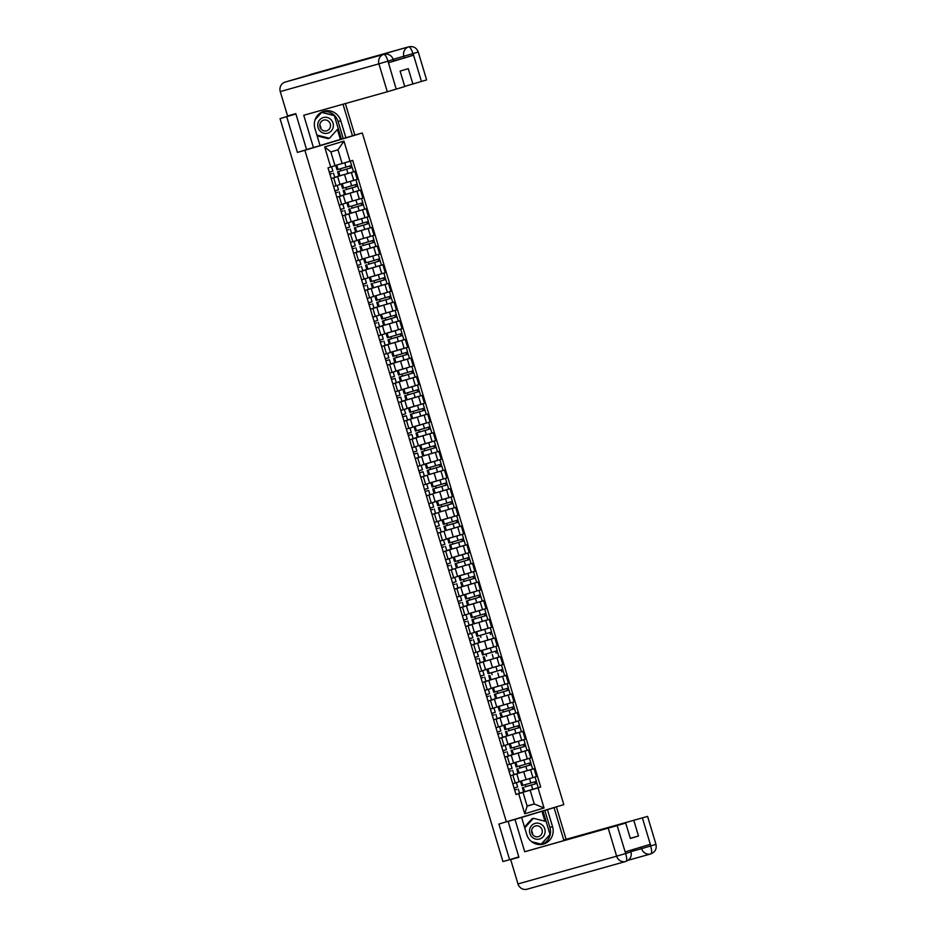 <?xml version="1.0" encoding="UTF-8"?>
<svg xmlns="http://www.w3.org/2000/svg" width="936" height="936" viewBox="0 0 936 936"><rect width="100%" height="100%" fill="white"/><g stroke="black" fill="none" stroke-linecap="round" stroke-linejoin="round"><path stroke-width="1.4" d="M295.905 113.981L280.039 118.626L502.936 861.565L509.605 859.693L498.911 824.043L563.811 804.621L362.314 132.982L354.826 135.076L345.372 103.568M566.105 839.311L556.37 806.855M286.72 116.743L297.414 152.404L304.89 150.298L506.399 821.937M295.858 113.818L289.166 115.877M280.039 118.626L289.166 115.853M509.605 859.693L518.79 856.92M519.164 781.618L536.433 776.587L534.058 768.69L513.934 774.575M512.87 775.078L515.245 782.976L519.199 781.759L516.836 773.861L510.401 775.827M515.245 782.976L512.776 783.725M530.314 769.743L534.058 768.69M513.923 774.54L532.678 769.018L530.654 762.723M513.923 774.68L516.836 773.861M513.56 762.957L530.829 757.926L528.466 750.028L508.33 755.914M507.172 765.051L513.607 763.097L511.231 755.2L504.808 757.165M524.722 751.082L528.466 750.028M508.318 755.878L527.073 750.356L525.049 744.05M508.33 756.007L511.231 755.2M507.967 744.295L525.236 739.253L522.861 731.367L502.726 737.252M501.579 746.39L508.002 744.436L505.639 736.538L499.204 738.492M519.117 732.42L522.861 731.367M502.714 737.217L521.469 731.695L519.457 725.388M499.18 738.422L505.639 736.538M502.363 725.634L519.632 720.591L517.269 712.694L497.133 718.591M495.975 727.728L502.41 725.763L500.035 717.877L493.611 719.831M513.525 713.747L517.269 712.694M497.121 718.555L515.876 713.033L513.852 706.727M493.588 719.761L500.035 717.877M496.77 706.972L514.028 701.93L511.664 694.032L491.529 699.929M492.277 708.493L496.805 707.101L494.442 699.204L488.007 701.169M507.92 695.085L511.664 694.032M491.517 699.894L495.635 698.642M491.529 700.023L494.442 699.204M491.166 688.299L508.435 683.268L506.06 675.371L485.936 681.256M486.685 689.832L491.201 688.44L488.838 680.542L482.414 682.508M502.328 676.424L506.06 675.371M485.924 681.221L504.68 675.698L502.655 669.404M485.924 681.361L488.838 680.542M485.562 669.638L502.831 664.607L500.467 656.709L480.332 662.594L499.075 657.037L497.063 650.742M481.081 671.17L485.608 669.778L483.233 661.881L476.81 663.846M496.724 657.762L500.467 656.709M476.787 663.776L483.233 661.881M479.969 650.976L497.238 645.945L494.863 638.048L474.739 643.933L493.483 638.375L491.458 632.081M473.581 653.082L480.004 651.117L477.641 643.219L471.206 645.185M491.119 639.101L494.863 638.048M474.727 644.038L477.641 643.219M474.365 632.315L491.634 627.284L489.271 619.386L469.135 625.271L487.878 619.714L485.854 613.408M471.428 633.368L468 634.456L474.412 632.455L472.036 624.558L465.613 626.512M485.527 620.439L489.271 619.386M469.135 625.365L472.036 624.558M468.772 613.653L486.041 608.611L483.666 600.725L463.531 606.61M465.824 614.706L462.396 615.794L468.807 613.794L466.444 605.896L460.009 607.85M479.922 601.766L483.666 600.725M463.519 606.575L482.286 601.052L480.262 594.746M459.985 607.78L466.444 605.896M463.168 594.992L480.437 589.949L478.074 582.052L457.938 587.948L476.681 582.391L474.657 576.085M460.231 596.045L456.791 597.133L463.215 595.12L460.84 587.235L454.416 589.189M474.33 583.105L478.074 582.052M454.393 589.118L460.84 587.235M457.575 576.319L474.844 571.288L472.469 563.39L456.44 568M454.627 577.383L451.199 578.471L457.61 576.459L455.247 568.561L448.812 570.527M468.725 564.443L472.469 563.39M452.334 569.38L455.247 568.561M451.971 557.657L469.24 552.626L466.865 544.729L446.741 550.614M449.034 558.722L445.594 559.81L452.018 557.798L449.643 549.9L443.219 551.866M463.133 545.782L466.865 544.729M446.729 550.579L450.848 549.338M446.729 550.719L449.643 549.9M446.367 538.996L463.636 533.965L461.272 526.067L445.243 530.677M443.43 540.06L440.002 541.148L446.413 539.136L444.038 531.238L437.615 533.204M457.529 527.12L461.272 526.067M437.592 533.134L444.038 531.238M440.774 520.334L458.043 515.303L455.668 507.406L439.639 512.015M434.386 522.428L440.809 520.475L438.446 512.577L432.011 514.543M451.924 508.459L455.668 507.406M435.532 513.396L438.446 512.577M435.17 501.673L452.439 496.63L450.076 488.744L434.047 493.354M428.782 503.767L435.217 501.813L432.841 493.915L426.418 495.869M446.332 489.797L450.076 488.744M429.94 494.723L432.841 493.915M429.577 483.011L446.846 477.968L444.471 470.071L428.442 474.692M423.189 485.105L429.612 483.151L427.249 475.254L420.814 477.208M440.727 471.124L444.471 470.071M420.802 477.138L427.249 475.254M423.973 464.35L441.242 459.307L438.879 451.409L422.85 456.019M417.585 466.444L424.02 464.478L421.645 456.581L415.221 458.546M435.135 452.462L438.879 451.409M415.198 458.476L421.645 456.581M418.38 445.676L435.649 440.645L433.274 432.748L413.139 438.633M411.992 447.782L418.415 445.817L416.052 437.919L409.617 439.885M429.53 433.801L433.274 432.748M413.127 438.598L417.245 437.358M413.139 438.738L416.052 437.919M412.776 427.015L430.045 421.984L427.67 414.086L407.546 419.971M406.388 429.121L412.823 427.155L410.448 419.258L404.024 421.223M423.938 415.139L427.67 414.086M407.534 419.936L411.653 418.696M407.534 420.077L410.448 419.258M407.172 408.353L424.441 403.322L422.077 395.425L401.942 401.31M400.795 410.459L407.219 408.494L404.843 400.596L398.42 402.562M418.334 396.478L422.077 395.425M401.93 401.275L406.048 400.035M398.397 402.492L404.843 400.596M401.579 389.692L418.848 384.661L416.473 376.763L396.349 382.649M395.191 391.786L401.614 389.832L399.251 381.935L392.816 383.9M412.729 377.816L416.473 376.763M396.337 382.613L400.444 381.373M396.337 382.742L399.251 381.935M395.975 371.03L413.244 365.988L410.881 358.102L390.745 363.987M389.587 373.125L396.022 371.171L393.646 363.273L387.223 365.227M407.137 359.155L410.881 358.102M390.733 363.952L394.852 362.712M390.745 364.081L393.646 363.273M390.382 352.369L407.651 347.326L405.276 339.429L385.141 345.325M383.994 354.463L390.417 352.498L388.054 344.612L381.619 346.566M401.532 340.482L405.276 339.429M385.141 345.29L389.247 344.05M385.141 345.419L388.054 344.612M384.778 333.707L402.047 328.665L399.684 320.767L379.548 326.664M378.39 335.802L384.825 333.836L382.45 325.939L376.026 327.904M395.94 321.82L399.684 320.767M379.536 326.617L383.655 325.377M379.548 326.758L382.45 325.939M379.185 315.034L396.454 310.003L394.079 302.106L373.944 307.991M372.797 317.14L379.22 315.175L376.857 307.277L370.422 309.243M390.335 303.159L394.079 302.106M373.932 307.956L378.05 306.715M373.944 308.096L376.857 307.277M373.581 296.373L390.85 291.342L388.487 283.444L368.351 289.329M367.193 298.479L373.628 296.513L371.253 288.616L364.829 290.581M384.743 284.497L388.487 283.444M368.339 289.294L387.094 283.772L385.07 277.477M368.339 289.435L371.253 288.616M367.977 277.711L385.246 272.68L382.882 264.783L362.747 270.668M361.6 279.805L368.024 277.852L365.66 269.954L359.225 271.92M379.138 265.836L382.882 264.783M362.735 270.633L381.49 265.11L379.478 258.804M362.747 270.773L365.66 269.954M362.384 259.05L379.653 254.019L377.278 246.121L357.154 252.006M355.996 261.144L362.419 259.19L360.056 251.293L353.632 253.246M373.534 247.174L377.278 246.121M357.142 251.971L375.898 246.449L373.873 240.142M357.142 252.1L360.056 251.293M356.78 240.388L374.049 235.345L371.686 227.448L351.55 233.345M350.392 242.482L356.827 240.529L354.451 232.631L348.028 234.585M367.942 228.501L371.686 227.448M351.538 233.31L370.293 227.787L368.281 221.481M351.55 233.438L354.451 232.631M351.187 221.727L368.456 216.684L366.081 208.786L345.946 214.683M344.799 223.821L351.222 221.855L348.859 213.97L342.424 215.923M362.337 209.839L366.081 208.786M345.946 214.648L364.701 209.126L362.677 202.819M342.412 215.853L348.859 213.97M345.583 203.054L362.852 198.022L360.489 190.125L340.353 196.01M339.195 205.159L345.63 203.194L343.255 195.296L336.831 197.262M356.745 191.178L360.489 190.125M340.341 195.975L359.096 190.453L357.072 184.158M336.808 197.192L343.255 195.296M339.99 184.392L357.26 179.361L354.884 171.464L334.749 177.349M333.602 186.498L340.025 184.532L337.662 176.635L331.227 178.6M351.14 172.516L354.884 171.464M334.737 177.314L338.855 176.073M334.749 177.454L337.662 176.635M527.108 805.978L534.269 803.965L530.139 790.206L519.527 793.237M515.982 794.418L523.013 792.359L527.144 806.118L534.269 803.965L544.027 807.967L524.745 813.793L518.708 793.693L523.013 792.359M334.971 165.567L342.131 163.554L338.001 149.795L330.888 151.948L335.018 165.707L328.01 167.848L516.005 794.512L518.708 793.693M330.7 167.041L324.675 146.94L343.968 141.114L349.994 161.214L342.131 163.554M530.139 790.206L540.704 787.059L352.696 160.407L349.994 161.214M538.001 787.878L544.027 807.967M362.314 132.982L304.89 150.298M354.826 135.076L345.887 137.791L340.786 120.802A14.052 13.49 74.3 0 0 324.067 111.173A14.052 13.49 74.3 0 0 314.952 128.595L320.042 145.583L313.443 147.572L303.744 115.268L387.293 91.775L378.916 63.835L280.274 91.588L287.574 115.935L295.799 113.619L306.563 149.514L313.443 147.572M345.407 137.92L320.042 145.571M312.975 147.701L297.414 152.404M535.918 788.404L540.704 787.059M519.515 793.202L538.27 787.679L536.258 781.385M525.119 784.672L525.728 786.696M519.515 766.011L520.124 768.035M513.923 747.349L514.531 749.362M508.318 728.688L508.927 730.7M502.726 710.026L503.322 712.039M497.121 691.353L497.73 693.377M491.529 672.692L492.125 674.716M485.924 654.03L486.533 656.054M480.32 635.368L480.928 637.393M474.727 616.707L475.336 618.719M469.123 598.045L469.732 600.058M463.531 579.384L464.127 581.396M457.926 560.711L458.535 562.735M452.334 542.049L452.93 544.073M446.729 523.388L447.338 525.412M441.125 504.726L441.733 506.739M435.532 486.065L436.141 488.077M429.928 467.403L430.537 469.416M424.336 448.73L424.932 450.754M418.731 430.069L419.34 432.093M413.139 411.407L413.735 413.431M407.534 392.746L408.143 394.77M401.93 374.084L402.538 376.096M396.337 355.423L396.946 357.435M390.733 336.761L391.342 338.774M385.141 318.088L385.737 320.112M379.536 299.426L380.145 301.45M373.944 280.765L374.54 282.789M368.339 262.103L368.948 264.127M362.735 243.442L363.344 245.454M357.142 224.78L357.751 226.793M351.538 206.119L352.147 208.131M345.946 187.446L346.542 189.47M340.341 168.784L340.95 170.808M524.745 813.793L527.144 806.118M338.001 149.795L343.968 141.114M330.888 151.948L324.675 146.94M516.216 782.683L514.671 783.151M517.655 786.989L516.356 782.683L517.655 786.989L514.086 788.077M516.707 789.493L514.66 789.984L516.707 789.493M524.944 786.919L536.855 783.409M524.932 786.883L536.983 783.373M534.76 781.841L535.369 783.865M531.59 778.038L533.134 777.582M520.451 781.338L521.738 785.643L530.829 783.011L536.375 781.338L535.076 777.032M510.623 764.022L509.079 764.478M512.05 768.327L510.763 764.022L512.05 768.327L508.482 769.415M511.103 770.819L509.055 771.322L511.103 770.819M513.958 774.669L512.659 770.363L513.958 774.669L510.389 775.757M505.019 745.348L503.474 745.817M506.458 749.666L505.159 745.348L506.458 749.666L502.878 750.742M505.51 752.158L503.451 752.661L505.51 752.158M508.353 756.007L507.066 751.69L508.353 756.007L504.785 757.084M509.207 821.083L521.621 817.456L526.711 834.444A14.052 13.49 74.3 0 0 543.442 844.085A14.052 13.49 74.3 0 0 552.556 826.652L547.455 809.663L554.053 807.674L563.753 839.978L647.583 816.403L563.753 839.978M515.011 819.456L524.71 851.748L625.704 823.037L617.152 825.61L625.704 853.679L625.33 851.842L650.029 844.401L650.801 845.933L642.412 817.994M544.951 821.211L541.956 811.255L547.455 809.663M548.25 809.312L554.053 807.674M541.956 811.255L521.621 817.456M524.71 851.748L617.152 825.61M527.26 889.165A7.687 7.371 -105.7 0 1 517.982 883.935L510.682 859.587L518.86 857.119M625.704 823.037L630.337 838.469L638.492 836.012L633.859 820.568M510.682 859.587L518.907 857.282L508.143 821.41M638.492 836.012L630.291 838.317M542.096 844.377A14.052 13.49 74.3 0 0 549.9 827.401L552.556 826.652M544.799 810.412L549.9 827.401M541.09 844.506L550.064 834.62L542.962 810.962M532.947 842.587L540.645 844.541M630.7 851.947L625.821 853.457M630.513 850.286L630.981 851.877C631.905 856.417 630.209 859.587 625.915 861.412L625.915 861.412C627.015 860.64 626.956 858.066 625.704 853.702M650.801 845.933L655.96 844.342C656.885 848.905 655.165 852.099 650.824 853.901L650.824 853.901C651.947 853.129 651.901 850.555 650.672 846.156M352.486 135.802L343.009 104.224M320.018 145.513L345.887 137.791M421.457 81.514L413.08 53.574L418.24 51.995L426.629 79.923L404.703 86.393M280.274 91.588A7.687 7.371 -105.7 0 1 285.129 82.099L305.253 76.436A7.687 7.371 -105.7 0 1 305.393 76.389M327.998 70.036A7.687 7.371 -105.7 0 1 330.174 68.913L285.129 82.099M387.82 61.191L378.916 63.835A7.687 7.371 -105.7 0 1 383.842 54.335C388.405 53.527 391.552 55.247 393.272 59.518L393.752 61.132L388.592 62.724L413.279 55.282L404.375 57.927L403.884 56.312A7.687 7.371 -105.7 0 1 408.681 46.835L305.253 76.436L383.772 54.358C385.082 54.44 386.474 56.64 387.937 60.969L396.197 89.131L387.293 91.775M412.905 84.088L408.271 68.656L400.117 71.113L404.75 86.557L396.197 89.131M404.375 57.927L393.693 60.922M343.231 138.54L338.13 121.551A14.052 13.49 74.3 0 0 322.756 111.618M320.755 112.624L315.806 118.076M341.394 139.09L334.292 115.432L321.516 112.191M340.388 139.37L337.416 129.46M393.202 59.319L412.788 53.668L413.279 55.282M418.24 51.995C416.532 47.724 413.384 45.993 408.81 46.8A7.687 7.371 -105.7 0 0 408.681 46.835C410.015 46.929 411.419 49.128 412.905 53.422L412.788 53.668M531.578 831.484A7.804 7.5 -105.7 0 1 532.268 833.953M539.651 838.984A8.12 7.792 74.3 0 0 544.787 828.957A8.12 7.792 74.3 0 0 534.982 823.423A8.12 7.792 74.3 0 0 529.858 833.449A8.12 7.792 74.3 0 0 539.651 838.984M538.516 836.644A5.557 5.335 74.3 0 0 542.049 829.822A5.557 5.335 74.3 0 0 535.322 825.997A5.557 5.335 74.3 0 0 531.8 832.806A5.557 5.335 74.3 0 0 538.516 836.644M531.578 830.864A5.557 5.335 -105.7 0 1 532.596 834.491M524.488 827.05L532.104 818.661L533.438 818.286L546.121 821.504L549.994 834.421L541.195 844.12L531.66 841.698M524.745 827.88L533.438 818.286M540.142 844.412L541.195 844.12M319.808 125.635A7.804 7.5 -105.7 0 1 320.498 128.103M327.881 133.123A8.12 7.792 74.3 0 0 333.017 123.096A8.12 7.792 74.3 0 0 323.212 117.573A8.12 7.792 74.3 0 0 318.088 127.6A8.12 7.792 74.3 0 0 327.881 133.123M326.746 130.783A5.557 5.335 74.3 0 0 330.279 123.962A5.557 5.335 74.3 0 0 323.552 120.136A5.557 5.335 74.3 0 0 320.03 126.957A5.557 5.335 74.3 0 0 326.746 130.783M319.808 125.003A5.557 5.335 -105.7 0 1 320.826 128.63M315.151 119.621L321.68 112.437L334.351 115.654L338.224 128.571L329.425 138.271L328.08 138.645L317.128 135.86M320.674 112.718L321.68 112.437M329.425 138.271L316.894 135.076M519.351 768.257L531.262 764.747M519.34 768.222L531.379 764.712M529.168 763.179L529.764 765.203M525.985 759.377L527.53 758.92M514.847 762.676L516.134 766.982L525.236 764.349L530.77 762.676L529.483 758.371M513.747 749.596L525.658 746.086M513.735 749.56L525.786 746.05M523.563 744.518L524.172 746.53M520.393 740.715L511.852 743.254M511.84 743.219L521.937 740.259M509.242 744.015L510.541 748.32L519.632 745.688L525.166 744.015L523.879 739.709M499.426 726.687L497.882 727.155M500.854 730.993L499.567 726.687L500.854 730.993L497.285 732.081M499.906 733.496L497.858 734L499.906 733.496M493.822 708.025L490.394 709.114M495.249 712.331L493.962 708.025L495.249 712.331L491.681 713.419M494.313 714.835L492.254 715.338L494.313 714.835M488.229 689.364L484.789 690.452M489.657 693.67L488.358 689.364L489.657 693.67L486.088 694.758M488.709 696.173L486.661 696.665L488.709 696.173M491.552 700.011L490.265 695.705L491.552 700.011L487.984 701.099M508.154 730.934L520.065 727.412M508.143 730.899L520.182 727.389M517.959 725.845L518.567 727.869M514.788 722.054L516.333 721.586M503.65 725.353L504.937 729.659L514.028 727.026L519.574 725.353L518.275 721.048M502.55 712.273L514.461 708.751M502.538 712.237L514.578 708.727M512.366 707.183L512.975 709.207M509.196 703.392L510.728 702.924M498.046 706.692L499.344 710.997L508.435 708.365L513.969 706.692L512.682 702.386M494.348 694.36L508.985 690.054L510.272 694.372L504.738 696.033L495.647 698.677L494.348 694.36L508.985 690.054M506.762 688.522L507.37 690.546M503.591 684.731L505.136 684.263M492.453 688.018L493.74 692.336L502.831 689.692L508.377 688.03L507.078 683.713M508.26 688.065L508.868 690.089M482.625 670.702L479.197 671.791M484.052 675.008L482.765 670.702L484.052 675.008L480.484 676.096M483.116 677.512L481.057 678.003L483.116 677.512M485.959 681.35L484.661 677.044L485.959 681.35L482.391 682.438M501.169 669.86L501.778 671.884M497.999 666.069L489.446 668.596M489.434 668.561L499.531 665.601M486.849 669.357L488.147 673.663L497.238 671.03L502.772 669.357L501.485 665.051M473.593 653.117L475.476 652.509M477.021 652.041L473.593 653.129M478.46 656.347L477.161 652.041L478.46 656.347L474.891 657.435M477.512 658.85L475.465 659.342L477.512 658.85M495.565 651.199L496.174 653.223M492.394 647.396L483.853 649.935M483.842 649.9L493.939 646.94M481.256 650.695L482.543 655.001L491.634 652.369L497.18 650.695L495.881 646.39M467.988 634.456L469.884 633.836M472.855 637.685L471.568 633.38L472.855 637.685L469.287 638.773M471.908 640.177L469.86 640.68L471.908 640.177M474.763 644.027L473.464 639.709L474.763 644.027L471.194 645.115M489.973 632.537L490.569 634.549M486.79 628.735L478.249 631.273M478.237 631.238L488.335 628.278M475.652 632.034L476.939 636.34L486.041 633.707L491.575 632.034L490.288 627.728M462.396 615.794L464.279 615.174M467.263 619.012L465.964 614.706L467.263 619.012L463.683 620.1M466.315 621.516L464.256 622.019L466.315 621.516M469.158 625.353L467.871 621.048L469.158 625.353L465.59 626.441M486.591 615.408L471.955 619.714L486.463 615.432M484.368 613.864L484.977 615.888M481.198 610.073L472.657 612.612M472.645 612.577L482.742 609.605M470.047 613.372L471.346 617.678L480.437 615.046L485.971 613.372L484.684 609.067M456.791 597.121L458.687 596.513M461.659 600.35L460.372 596.045L461.659 600.35L458.09 601.438M460.711 602.854L458.663 603.357L460.711 602.854M451.199 578.46L453.082 577.851M456.054 581.689L454.767 577.383L456.054 581.689L452.486 582.777M455.118 584.193L453.059 584.696L455.118 584.193M445.594 559.798L447.49 559.19M450.462 563.027L449.163 558.722L450.462 563.027L446.893 564.115M449.514 565.531L447.466 566.023L449.514 565.531M452.369 569.369L451.07 565.063L452.369 569.369L448.789 570.457M440.002 541.137L441.886 540.528M444.857 544.366L443.57 540.06L444.857 544.366L441.289 545.454M443.921 546.87L441.862 547.361L443.921 546.87M446.764 550.707L445.466 546.402L446.764 550.707L443.196 551.795M437.837 521.399L436.281 521.855M439.265 525.704L437.966 521.399L439.265 525.704L435.696 526.793M438.317 528.196L436.27 528.7L438.317 528.196M432.233 502.726L430.689 503.194M433.66 507.043L432.373 502.726L433.66 507.043L430.092 508.131M432.713 509.535L430.665 510.038L432.713 509.535M435.568 513.384L434.269 509.067L435.568 513.384L431.999 514.461M480.987 596.747L466.362 601.052L480.87 596.77M478.764 595.202L479.372 597.226M475.593 591.412L467.052 593.95M467.041 593.915L477.138 590.944M464.455 594.711L465.742 599.017L474.833 596.384L480.379 594.711L479.08 590.405M463.355 581.619L475.266 578.109M463.343 581.595L475.383 578.074M473.171 576.541L473.78 578.565M470.001 572.75L461.448 575.289M461.448 575.254L471.533 572.282M458.851 576.049L460.149 580.355L469.24 577.711L474.774 576.049L473.487 571.744M455.153 563.718L469.79 559.412L471.077 563.718L465.543 565.391L456.452 568.023L455.153 563.718L469.79 559.412M467.567 557.879L468.175 559.904M464.396 554.089L455.855 556.616M455.844 556.592L465.941 553.621M453.258 557.376L454.545 561.694L463.636 559.049L469.182 557.388L467.883 553.071M469.065 557.423L469.673 559.447M449.561 545.056L464.186 540.751L465.485 545.056L459.939 546.729L450.848 549.362L449.561 545.056L464.186 540.751M461.974 539.218L462.583 541.242M458.804 535.415L450.251 537.954M450.239 537.919L460.336 534.959M447.654 538.715L448.952 543.02L458.043 540.388L463.577 538.715L462.29 534.409M463.46 538.762L464.069 540.786M443.956 526.395L458.593 522.089L459.88 526.395L454.346 528.068L445.255 530.7L443.956 526.395L458.593 522.089M456.37 520.556L456.979 522.58M453.2 516.754L444.659 519.293M444.647 519.258L454.744 516.298M442.061 520.053L443.348 524.359L452.439 521.726L457.985 520.053L456.686 515.748M457.868 520.1L458.476 522.124M438.364 507.733L452.989 503.428L454.288 507.733L448.742 509.406L439.651 512.039L438.364 507.733L452.989 503.428M450.778 501.895L451.374 503.907M447.607 498.092L439.054 500.631M439.042 500.596L449.14 497.636M436.457 501.392L437.755 505.697L446.846 503.065L452.38 501.392L451.094 497.086M452.263 501.427L452.872 503.463M426.629 484.064L425.084 484.532M428.068 488.37L426.769 484.064L428.068 488.37L424.488 489.458M426.395 495.799L429.963 494.711L428.676 490.405L425.096 491.482M429.963 494.711L428.676 490.405L425.108 491.494M432.76 489.072L447.396 484.766L448.683 489.072L443.149 490.745L434.058 493.377L432.76 489.072L447.396 484.766M445.173 483.222L445.782 485.246M442.003 479.431L433.462 481.97M433.45 481.935L443.547 478.963M430.864 482.73L432.151 487.036L441.242 484.403L446.788 482.73L445.489 478.425M446.659 482.765L447.268 484.789M421.036 465.403L419.492 465.871M422.464 469.708L421.177 465.403L422.464 469.708L418.895 470.796M419.503 472.832L423.072 471.744L424.371 476.05L423.072 471.744L419.503 472.82M427.167 470.41L441.792 466.105L443.091 470.41L437.545 472.072L428.454 474.716L427.167 470.41L441.792 466.105M439.569 464.56L440.177 466.584M436.398 460.769L427.857 463.308M427.846 463.273L437.943 460.301M425.26 464.069L426.547 468.374L435.638 465.742L441.184 464.069L439.885 459.763M441.067 464.104L441.675 466.128M415.432 446.741L413.887 447.209M416.871 451.047L415.572 446.741L416.871 451.047L413.291 452.135M413.876 454.054L415.923 453.55L413.899 454.159M413.864 454.042L417.479 453.082L413.899 454.171M424.16 450.976L436.199 447.431L437.486 451.749L431.941 453.41L422.85 456.054L421.563 451.737L436.199 447.431M424.148 450.953L421.563 451.737M433.976 445.899L434.585 447.923M430.806 442.108L422.253 444.635M422.253 444.612L432.338 441.64M419.656 445.407L420.954 449.713L430.045 447.069L435.579 445.407L434.292 441.09M435.462 445.442L436.071 447.466M409.839 428.08L408.295 428.548M411.267 432.385L409.968 428.08L411.267 432.385L407.698 433.473M408.271 435.392L410.319 434.889L408.307 435.497M408.271 435.38L411.875 434.421L408.307 435.509M413.174 438.727L411.875 434.421L413.174 438.727L409.594 439.815M418.556 432.315L430.595 428.77L431.882 433.075L426.348 434.749L417.257 437.381L415.958 433.075L430.595 428.77M418.556 432.28L415.958 433.075M428.372 427.237L428.98 429.261M425.201 423.446L416.66 425.974M416.649 425.938L426.746 422.978M414.063 426.734L415.35 431.04L424.441 428.407L429.987 426.734L428.688 422.428M429.87 426.781L430.478 428.805M404.235 409.418L402.691 409.886M405.662 413.724L404.375 409.418L405.662 413.724L402.094 414.812M402.667 416.731L404.726 416.227L402.702 416.836M402.667 416.719L406.282 415.76L402.702 416.848M407.57 420.065L406.282 415.76L407.57 420.065L404.001 421.153M412.963 413.654L424.991 410.108L426.289 414.414L420.744 416.087L411.653 418.72L410.366 414.414L424.991 410.108M412.951 413.618L410.366 414.414M422.779 408.576L423.388 410.6M419.609 404.773L411.056 407.312M411.044 407.277L421.141 404.317M408.459 408.073L409.757 412.378L418.848 409.746L424.382 408.073L423.095 403.767M424.265 408.119L424.874 410.143M398.642 390.745L397.086 391.213M400.07 395.062L398.771 390.757L400.07 395.062L396.501 396.15M397.075 398.069L400.678 397.098L397.075 398.057M407.359 394.992L419.398 391.447L420.685 395.752L415.151 397.426L406.06 400.058L404.761 395.752L419.398 391.447M407.347 394.957L404.761 395.752M417.175 389.914L417.784 391.927M414.005 386.112L405.464 388.651M405.452 388.615L415.549 385.655M402.866 389.411L404.153 393.717L413.244 391.084L418.79 389.411L417.491 385.105M418.673 389.458L419.281 391.482M393.038 372.083L391.494 372.551M394.465 376.401L393.178 372.083L394.465 376.401L390.897 377.477M391.47 379.408L395.074 378.425L391.47 379.396M396.373 382.73L395.074 378.425L396.373 382.73L392.804 383.818M401.766 376.33L413.794 372.785L415.093 377.091L409.547 378.764L400.456 381.397L399.169 377.091L413.794 372.785M401.755 376.295L399.169 377.091M411.583 371.241L412.179 373.265M408.412 367.45L399.859 369.989M399.847 369.954L409.945 366.994M397.262 370.75L398.56 375.055L407.651 372.423L413.185 370.75L411.899 366.444M413.068 370.785L413.677 372.82M387.434 353.422L385.889 353.89M388.873 357.727L387.574 353.422L388.873 357.727L385.304 358.816M385.878 360.746L389.481 359.763L385.878 360.734M390.768 364.069L389.481 359.763L390.768 364.069L387.2 365.157M396.162 357.669L408.201 354.124L409.488 358.43L403.954 360.103L394.863 362.735L393.565 358.43L408.201 354.124M396.15 357.634L393.565 358.43M405.978 352.579L406.587 354.604M402.808 348.789L394.267 351.328M394.255 351.292L404.352 348.321M391.669 352.088L392.956 356.394L402.047 353.761L407.593 352.088L406.294 347.782M407.464 352.123L408.073 354.147M381.841 334.76L380.297 335.228M383.269 339.066L381.982 334.76L383.269 339.066L379.7 340.154M382.321 341.57L380.273 342.073L382.321 341.57M385.176 345.407L383.877 341.102L385.176 345.407L381.607 346.495M390.569 338.996L402.597 335.462L403.896 339.768L398.35 341.429L389.259 344.074L387.972 339.768L402.597 335.462M390.558 338.972L387.972 339.768M400.374 333.918L400.982 335.942M397.203 330.127L388.662 332.666M388.651 332.631L398.748 329.659M386.065 333.427L387.352 337.732L396.443 335.088L401.989 333.427L400.702 329.121M401.872 333.462L402.48 335.486M376.237 316.099L374.692 316.567M377.676 320.404L376.377 316.099L377.676 320.404L374.096 321.493M376.728 322.908L374.669 323.4L376.728 322.908M379.571 326.746L378.284 322.44L379.571 326.746L376.003 327.834M384.965 320.334L397.004 316.789L398.291 321.095L392.746 322.768L383.655 325.412L382.368 321.095L397.004 316.789M384.953 320.311L382.368 321.095M394.781 315.256L395.39 317.281M391.611 311.466L393.143 310.998M380.461 314.753L381.759 319.071L390.85 316.426L396.384 314.765L395.097 310.448M396.267 314.8L396.876 316.824M370.644 297.437L369.1 297.905M372.072 301.743L370.785 297.437L372.072 301.743L368.503 302.831M371.124 304.247L369.076 304.738L371.124 304.247M373.979 308.084L372.68 303.779L373.979 308.084L370.399 309.172M379.361 301.673L391.4 298.128L392.687 302.433L387.153 304.106L378.062 306.739L376.763 302.433L391.4 298.128M379.361 301.638L376.763 302.433M389.177 296.595L389.785 298.619M386.006 292.804L387.551 292.336M374.868 296.092L376.155 300.397L385.246 297.765L390.792 296.092L389.493 291.786M390.675 296.139L391.283 298.163M365.04 278.776L363.496 279.232M366.467 283.081L365.18 278.776L366.467 283.081L362.899 284.17M365.531 285.574L363.472 286.077L365.531 285.574M368.375 289.423L367.087 285.117L368.375 289.423L364.806 290.511M373.768 283.011L385.679 279.501M373.756 282.976L385.796 279.466M383.584 277.933L384.193 279.958M380.414 274.131L371.861 276.67M371.849 276.635L381.946 273.675M369.264 277.43L370.562 281.736L379.653 279.103L385.187 277.43L383.9 273.125M359.447 260.103L357.891 260.571M360.875 264.42L359.576 260.114L360.875 264.42L357.306 265.508M359.927 266.912L357.88 267.415L359.927 266.912M362.77 270.761L361.483 266.444L362.77 270.761L359.202 271.838M368.164 264.35L380.086 260.84M368.152 264.315L380.203 260.805M377.98 259.272L378.589 261.284M374.81 255.469L376.354 255.013M363.671 258.769L364.958 263.075L374.049 260.442L379.595 258.769L378.296 254.463M353.843 241.441L352.299 241.909M355.27 245.747L353.983 241.441L355.27 245.747L351.702 246.835M354.323 248.251L352.275 248.754L354.323 248.251M357.178 252.088L355.879 247.783L357.178 252.088L353.609 253.176M362.571 245.688L374.482 242.167M362.56 245.653L374.599 242.143M372.388 240.599L372.996 242.623M369.217 236.808L370.75 236.34M358.067 240.107L359.365 244.413L368.456 241.78L373.99 240.107L372.703 235.802M348.239 222.78L346.694 223.248M349.678 227.085L348.379 222.78L349.678 227.085L346.109 228.173M348.73 229.589L346.706 230.197L348.73 229.589M351.573 233.427L350.286 229.121L351.573 233.427L348.005 234.515M356.967 227.027L368.878 223.505M356.955 226.992L369.006 223.482M366.783 221.937L367.392 223.961M363.613 218.146L355.072 220.685M355.06 220.65L365.157 217.679M352.474 221.446L353.761 225.751L362.852 223.119L368.398 221.446L367.099 217.14M339.206 205.195L341.102 204.586M342.646 204.118L339.218 205.206M344.074 208.424L342.787 204.118L344.074 208.424L340.505 209.512M343.126 210.928L341.078 211.419L343.126 210.928M351.374 208.354L363.285 204.844M351.363 208.33L363.402 204.809M361.191 203.276L361.787 205.3M358.008 199.485L359.553 199.017M346.87 202.784L348.157 207.09L357.248 204.446L362.794 202.784L361.507 198.479M337.042 185.457L335.498 185.925M338.481 189.762L337.182 185.457L338.481 189.762L334.901 190.85M337.533 192.266L335.474 192.757L337.533 192.266M345.77 189.692L357.681 186.182M345.758 189.657L357.809 186.147M355.586 184.614L356.195 186.638M352.416 180.823L353.948 180.356M341.266 184.111L342.564 188.429L351.655 185.784L357.189 184.111L355.902 179.806M331.496 166.795L329.975 167.263M332.877 171.101L331.59 166.795L332.877 171.101L329.308 172.189M331.929 173.605L329.881 174.096L331.929 173.605M334.784 177.442L333.485 173.137L334.784 177.442L331.204 178.53M340.166 171.031L352.205 167.486L353.492 171.791L347.958 173.464L338.867 176.097L337.568 171.791L352.205 167.486M340.166 170.995L337.568 171.791M349.982 165.953L350.59 167.977M347.291 162.022L349.222 161.448M335.673 165.45L336.96 169.755L346.051 167.123L351.597 165.45L350.298 161.144M351.48 165.496L352.088 167.521M344.553 174.552L346.928 182.438M350.158 193.214L352.521 201.111M355.75 211.875L358.125 219.773M361.355 230.537L363.73 238.434M366.959 249.198L369.322 257.096M372.551 267.86L374.926 275.757M378.156 286.533L380.519 294.419M383.748 305.195L386.123 313.092M389.353 323.856L391.716 331.753M394.945 342.517L397.32 350.415M400.55 361.179L402.913 369.076M406.154 379.84L408.517 387.738M411.746 398.502L414.121 406.399M417.351 417.175L419.714 425.061M422.943 435.837L425.318 443.734M428.548 454.498L430.911 462.396M434.14 473.16L436.515 481.057M439.745 491.821L442.108 499.719M445.349 510.483L447.712 518.38M450.941 529.144L453.316 537.042M456.546 547.817L458.909 555.715M462.138 566.479L464.513 574.376M467.743 585.14L470.106 593.038M473.335 603.802L475.71 611.699M478.94 622.463L481.303 630.361M484.544 641.125L486.907 649.022M490.136 659.798L492.511 667.684M495.741 678.46L498.104 686.357M501.333 697.121L503.708 705.019M506.938 715.783L509.301 723.68M512.53 734.444L514.905 742.342M518.135 753.106L520.498 761.003M523.739 771.767L526.102 779.665M339.3 196.513L341.663 204.411M344.893 215.186L347.268 223.072M350.497 233.848L352.86 241.745M356.089 252.509L358.465 260.407M361.694 271.171L364.069 279.068M367.298 289.832L369.661 297.73M372.891 308.494L375.266 316.391M378.495 327.155L380.858 335.053M384.088 345.829L386.463 353.714M389.692 364.49L392.055 372.388M395.284 383.152L397.66 391.049M400.889 401.813L403.252 409.711M406.493 420.475L408.856 428.372M412.086 439.136L414.461 447.034M417.69 457.798L420.053 465.695M423.283 476.471L425.658 484.368M428.887 495.132L431.25 503.03M434.479 513.794L436.855 521.691M440.084 532.455L442.447 540.353M445.688 551.117L448.051 559.014M451.281 569.778L453.656 577.676M456.885 588.451L459.248 596.337M462.478 607.113L464.853 615.01M468.082 625.774L470.445 633.672M473.675 644.436L476.05 652.333M479.279 663.097L481.642 670.995M484.883 681.759L487.246 689.657M490.476 700.42L492.851 708.318M496.08 719.094L498.443 726.98M501.673 737.755L504.048 745.653M507.277 756.417L509.64 764.314M333.696 177.852L336.071 185.749M356.979 191.178L359.354 199.076M362.583 209.851L364.946 217.749M368.176 228.513L370.551 236.41M373.78 247.174L376.143 255.072M379.384 265.836L381.748 273.733M384.977 284.497L387.352 292.395M390.581 303.159L392.945 311.056M396.174 321.832L398.549 329.718M401.778 340.493L404.141 348.391M407.371 359.155L409.746 367.052M412.975 377.816L415.338 385.714M418.579 396.478L420.943 404.375M424.172 415.139L426.547 423.037M429.776 433.801L432.139 441.698M435.369 452.474L437.744 460.36M440.973 471.136L443.336 479.033M446.566 489.797L448.941 497.695M452.17 508.459L454.533 516.356M457.774 527.12L460.138 535.018M463.367 545.782L465.742 553.679M468.971 564.455L471.334 572.341M474.564 583.116L476.939 591.014M480.168 601.778L482.531 609.675M485.761 620.439L488.136 628.337M491.365 639.101L493.728 646.998M496.969 657.762L499.333 665.66M502.562 676.424L504.937 684.321M508.166 695.097L510.529 702.983M513.759 713.758L516.134 721.656M519.363 732.42L521.726 740.317M524.956 751.082L527.331 758.979M530.56 769.743L532.923 777.64M351.386 172.516L353.75 180.414M519.55 793.33L518.263 789.025L519.55 793.33M523.411 787.387L524.698 791.692M531.437 785.047L532.736 789.352M521.504 781.045L522.803 785.351M529.542 778.705L530.829 783.011M517.982 883.935L616.625 856.194L608.248 828.255M630.923 851.666L641.605 848.659L641.137 847.08M650.824 853.901L650.754 853.924A7.687 7.371 -105.7 0 0 650.812 853.901L650.777 853.913A7.687 7.371 -105.7 0 1 641.605 848.659L650.508 846.015M650.707 853.936L628.185 860.266L650.754 853.924M527.132 889.2L625.915 861.412A7.687 7.371 -105.7 0 1 616.625 856.194L625.529 853.55M388.592 62.724L387.937 60.98M338.13 121.551L340.786 120.802M392.98 59.6L388.101 61.109M517.807 768.725L519.106 773.031M525.845 766.385L527.132 770.691M515.911 762.384L517.198 766.689M523.938 760.044L525.236 764.349M512.214 750.052L513.501 754.369M520.24 747.724L521.539 752.029M510.307 743.722L511.606 748.028M518.345 741.382L519.632 745.688M502.761 737.334L501.462 733.028L502.761 737.334M497.156 718.672L495.869 714.367L497.156 718.672M506.61 731.39L507.909 735.696M514.648 729.05L515.935 733.368M504.715 725.049L506.002 729.355M512.741 722.721L514.028 727.026M501.017 712.729L502.304 717.034M509.044 710.389L510.331 714.694M499.11 706.387L500.397 710.693M507.136 704.048L508.435 708.365M495.413 694.067L496.7 698.373M503.439 691.727L504.738 696.033M493.506 687.726L494.805 692.032M501.544 685.386L502.831 689.692M489.809 675.406L491.107 679.712M497.847 673.066L499.134 677.371M487.913 669.064L489.2 673.37M495.94 666.725L497.238 671.03M480.355 662.688L479.068 658.382L480.355 662.688M484.216 656.744L485.503 661.05M492.242 654.404L493.541 658.71M482.309 650.403L483.608 654.709M490.347 648.063L491.634 652.369M478.612 638.083L479.911 642.388M486.65 635.743L487.937 640.048M476.716 631.741L478.003 636.047M484.743 629.402L486.041 633.707M473.019 619.41L474.306 623.715M481.045 617.081L482.344 621.387M471.112 613.068L472.411 617.386M479.15 610.74L480.437 615.046M463.566 606.692L462.267 602.386L463.566 606.692M457.961 588.03L456.674 583.725L457.961 588.03M441.16 532.046L439.873 527.74L441.16 532.046M467.415 600.748L468.714 605.054M475.453 598.408L476.74 602.725M465.52 594.407L466.807 598.712M473.546 592.067L474.833 596.384M461.822 582.087L463.109 586.392M469.849 579.747L471.136 584.052M459.915 575.745L461.202 580.051M467.941 573.405L469.24 577.711M456.218 563.425L457.505 567.731M464.244 561.085L465.543 565.391M454.311 557.084L455.61 561.389M462.349 554.744L463.636 559.049M450.614 544.764L451.912 549.069M458.652 542.424L459.939 546.729M448.718 538.422L450.005 542.728M456.745 536.082L458.043 540.388M445.021 526.102L446.308 530.408M453.047 523.762L454.346 528.068M443.114 519.761L444.413 524.066M451.152 517.421L452.439 521.726M439.417 507.429L440.716 511.746M447.455 505.101L448.742 509.406M437.521 501.099L438.808 505.405M445.548 498.759L446.846 503.065M433.824 488.767L435.111 493.073M441.85 486.439L443.149 490.745M431.917 482.426L433.216 486.732M439.955 480.098L441.242 484.403M428.22 470.106L429.519 474.412M436.258 467.766L437.545 472.072M426.325 463.765L427.612 468.07M434.351 461.425L435.638 465.742M418.766 457.388L417.479 453.082L418.766 457.388M422.627 451.445L423.914 455.75M430.654 449.104L431.941 453.41M420.72 445.103L422.007 449.409M428.746 442.763L430.045 447.069M417.023 432.783L418.31 437.089M425.049 430.443L426.348 434.749M415.116 426.442L416.415 430.747M423.154 424.102L424.441 428.407M411.419 414.121L412.717 418.427M419.457 411.781L420.744 416.087M409.523 407.78L410.81 412.086M417.55 405.44L418.848 409.746M401.965 401.404L400.678 397.098L401.965 401.404M405.826 395.46L407.113 399.766M413.852 393.12L415.151 397.426M403.919 389.119L405.218 393.424M411.957 386.779L413.244 391.084M400.222 376.787L401.521 381.104M408.26 374.459L409.547 378.764M398.326 370.445L399.613 374.763M406.353 368.117L407.651 372.423M394.629 358.125L395.916 362.431M402.655 355.785L403.954 360.103M392.722 351.784L394.021 356.089M400.76 349.456L402.047 353.761M389.025 339.464L390.324 343.769M397.063 337.124L398.35 341.429M387.13 333.122L388.417 337.428M395.156 330.782L396.443 335.088M383.432 320.802L384.719 325.108M391.459 318.462L392.746 322.768M381.525 314.461L382.812 318.766M389.551 312.121L390.85 316.426M377.828 302.141L379.127 306.446M385.854 299.801L387.153 304.106M375.921 295.799L377.22 300.105M383.959 293.459L385.246 297.765M372.224 283.479L373.522 287.785M380.262 281.139L381.549 285.445M370.328 277.138L371.615 281.443M378.355 274.798L379.653 279.103M366.631 264.818L367.918 269.123M374.657 262.478L375.956 266.783M364.724 258.476L366.023 262.782M372.762 256.136L374.049 260.442M361.027 246.145L362.326 250.45M369.065 243.816L370.352 248.122M359.131 239.803L360.418 244.12M367.158 237.475L368.456 241.78M355.434 227.483L356.721 231.789M363.46 225.143L364.759 229.46M353.527 221.142L354.826 225.447M361.565 218.802L362.852 223.119M345.981 214.765L344.682 210.46L345.981 214.765M349.83 208.822L351.129 213.127M357.868 206.482L359.155 210.787M347.935 202.48L349.222 206.786M355.961 200.14L357.248 204.446M340.376 196.104L339.089 191.798L340.376 196.104M344.237 190.16L345.524 194.466M352.264 187.82L353.562 192.126M342.33 183.819L343.629 188.124M350.356 181.479L351.655 185.784M338.633 171.499L339.932 175.804M346.659 169.159L347.958 173.464M336.726 165.157L338.025 169.463M344.764 162.817L346.051 167.123M522.346 787.679L523.645 791.985M655.96 844.342L647.583 816.403M383.842 54.335L305.323 76.413M408.81 46.8L310.167 74.541M516.754 769.018L518.041 773.323M511.15 750.356L512.437 754.662M505.545 731.695L506.844 736M499.953 713.033L501.24 717.339M488.756 675.698L490.043 680.004M483.151 657.037L484.45 661.342M477.559 638.375L478.846 642.681M471.955 619.714L473.253 624.019M466.362 601.052L467.649 605.358M460.758 582.391L462.045 586.696M371.171 283.772L372.458 288.077M365.566 265.11L366.865 269.416M359.974 246.449L361.261 250.754M354.37 227.787L355.668 232.093M348.777 209.114L350.064 213.431M343.173 190.453L344.46 194.758"/></g></svg>
